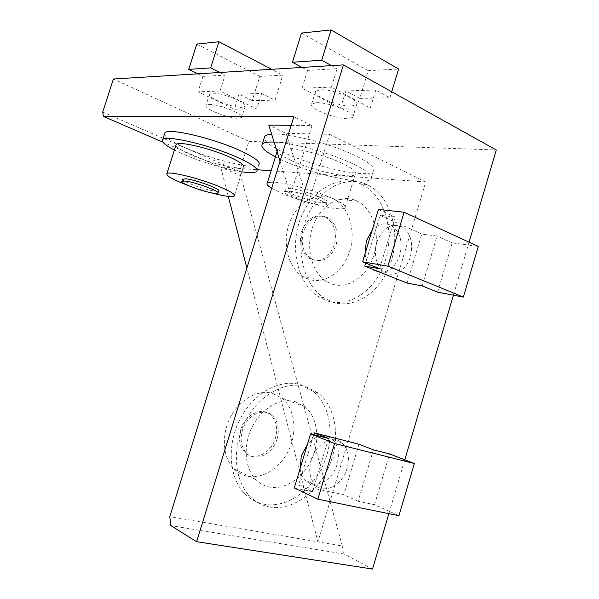 <?xml version="1.0" encoding="UTF-8"?>
<svg xmlns="http://www.w3.org/2000/svg" width="599" height="599" viewBox="0 0 599 599"><rect width="100%" height="100%" fill="white"/><g stroke="black" fill="none" stroke-linecap="round" stroke-linejoin="round"><path stroke-width="0.45" stroke-dasharray="3 2.25" d="M376.741 242.483C382.551 227.934 390.907 222.693 401.809 226.766C410.712 233.041 413.565 243.052 410.367 256.791C406.594 270.344 393.783 278.213 384.603 272.193C376.224 265.791 373.596 255.885 376.741 242.483M380.238 272.313C389.32 272.178 395.857 266.45 399.84 255.129C402.992 241.554 400.139 231.656 391.259 225.449C384.625 222.274 378.269 223.854 372.174 230.188M311.091 460.039C315.688 443.425 333.246 434.282 342.329 443.215C348.289 449.287 349.868 457.696 347.061 468.433C342.576 485.078 324.531 494.714 315.254 484.823C309.728 478.721 308.343 470.462 311.091 460.039M300.129 468.515C300.788 473.457 302.577 477.396 305.497 480.331C314.745 490.139 332.692 480.675 337.132 464.232C339.91 453.623 338.323 445.304 332.378 439.284C324.433 433.444 316.122 435.121 307.444 444.316M351.403 106.075L356.682 104.653C361.249 100.617 333.044 88.929 320.443 89.76L315.621 91.19C311.525 95.413 338.637 106.592 351.403 106.075M316.452 102.684C328.993 102.07 357.266 113.63 352.774 117.419L347.532 118.699C334.826 119.006 307.646 107.947 311.667 103.979L316.452 102.684M241.786 107.348L245.148 106.435C248.682 103.305 222.311 92.553 212.593 93.249L209.538 94.17C206.378 97.45 231.895 107.805 241.786 107.348M209.051 104.443C218.717 103.919 245.156 114.566 241.674 117.494L238.342 118.317C228.496 118.609 202.919 108.367 206.019 105.282L209.051 104.443M271.617 134.154C287.206 132.476 332.243 144.06 356.383 156.182C370.197 163.153 375.813 168.237 373.214 171.434C367.449 178.599 314.355 167.039 284.375 152.738C271.811 146.845 265.08 141.97 264.181 138.122M275.42 156.871L282.084 160.128C312.131 174.249 365.203 185.997 370.871 179.153C373.424 176.106 367.771 171.142 353.919 164.268C332.033 153.501 292.417 142.54 274.087 142.053M256.829 171.359L258.91 164.688C255.294 169.929 213.064 160.068 185.922 148.02C172.437 142.083 165.294 137.426 164.485 134.049M174.406 150.042L183.878 154.46C201.526 162.089 226.385 169.532 241.906 171.816M331.629 301.761C355.304 310.394 382.559 290.65 391.446 260.505C400.649 230.495 390.054 195.476 367.277 184.747L367.18 184.694C345.915 174.354 317.769 189.224 306.359 218.755C294.701 248.143 303.146 284.532 323.73 297.763L331.629 301.761M361.377 184.23L361.482 184.275C384.214 194.945 394.816 229.739 385.659 259.554C376.823 289.497 349.644 309.084 326.036 300.488L318.151 296.512C297.606 283.349 289.167 247.207 300.765 218.029C312.116 188.707 340.165 173.942 361.377 184.23M269.333 506.941C291.998 511.246 317.927 492.73 329.233 465.872C340.681 439.067 336.316 407.462 318.488 393.131L305.887 386.55C285.513 380.455 259.172 394.711 245.575 420.753C231.858 446.704 233.82 479.679 249.573 496.009C255.181 501.835 261.77 505.474 269.333 506.941M300.428 384.685L313.007 391.244C330.79 405.501 335.178 436.918 323.782 463.536C312.528 490.199 286.681 508.544 264.084 504.223C256.544 502.756 249.978 499.124 244.385 493.329C228.668 477.074 226.692 444.323 240.341 418.574C253.871 392.727 280.115 378.605 300.428 384.685M291.586 160.674C313.097 170.865 351.426 179.303 355.237 174.376C357.019 172.145 352.886 168.559 342.845 163.632C321.131 152.91 280.407 144.149 277.764 149.331C276.236 151.854 280.841 155.628 291.586 160.674M271.661 188.266L281.53 193.185C303.266 202.806 341.512 211.836 345.024 207.913C346.664 206.138 342.403 202.934 332.243 198.291L333.104 198.696C348.947 206.37 356.345 230.66 349.711 251.318C343.302 272.066 324.029 285.146 307.587 278.932L302.809 276.566C288.082 267.633 281.807 242.7 289.646 222.394C297.306 201.99 316.998 191.276 332.243 198.291C315.493 190.677 285.573 182.455 273.571 182.096M175.941 145.198C176.518 147.489 181.572 150.716 191.088 154.879C210.571 163.46 241.015 170.64 243.396 167.031L234.336 196.015M188.76 185.735L209.964 192.526M356.368 200.725L357.229 201.137C373.222 209.006 380.597 233.969 373.821 255.226C367.262 276.573 347.734 290.096 331.12 283.761L326.283 281.35C311.413 272.208 305.131 246.556 313.157 225.621C320.989 204.588 340.966 193.529 356.368 200.725M295.277 401.644L304.973 406.743C317.463 417.121 320.375 439.681 312.012 458.632C303.745 477.62 285.214 490.311 269.318 487.032C264.241 485.969 259.794 483.535 255.983 479.724C244.549 468.328 242.865 445.079 252.374 426.57C261.8 408.001 280.534 397.459 295.277 401.644M272.605 393.356L282.196 398.365C294.558 408.533 297.523 430.509 289.324 448.891C281.223 467.31 262.961 479.514 247.267 476.198C242.266 475.127 237.87 472.723 234.097 468.995C222.798 457.831 221.061 435.233 230.375 417.308C239.6 399.331 258.034 389.2 272.605 393.356M289.916 188.573C302.076 189.441 330.813 200.141 326.814 202.237L321.835 202.567C309.481 201.474 281.882 191.223 285.386 188.955L289.916 188.573M321.057 205.12L326.021 204.828C330.004 202.784 301.26 192.107 289.107 191.193L284.585 191.545C281.096 193.762 308.71 203.989 321.057 205.12M218.628 190.931L215.475 191.148C206.535 190.385 182.321 181.744 182.568 179.363M336.091 245.111C339.034 232.509 336.159 223.3 327.466 217.474C316.864 213.678 308.837 218.425 303.386 231.716C300.496 243.973 303.131 253.078 311.308 259.03C322.284 263.41 330.543 258.768 336.091 245.111M301.626 231.454C307.062 218.193 315.081 213.461 325.676 217.25C334.362 223.06 337.237 232.255 334.309 244.826C328.769 258.454 320.51 263.088 309.541 258.716C301.379 252.771 298.736 243.688 301.626 231.454M277.105 438.827C279.703 428.996 278.093 421.232 272.275 415.534C263.425 407.148 246.638 415.219 242.385 430.374C239.847 439.883 241.262 447.498 246.631 453.226C255.638 462.518 272.942 454.057 277.105 438.827M240.738 429.663C244.976 414.538 261.748 406.496 270.591 414.867C276.401 420.558 278.011 428.307 275.42 438.116C271.272 453.316 253.983 461.747 244.984 452.462C239.615 446.749 238.2 439.149 240.738 429.663M252.201 100.617L238.986 94.11L261.658 93.437L275.053 100.145L252.201 100.617L259.794 76.387L282.848 75.167L271.632 69.297M275.053 100.145L282.848 75.167M196.779 44.064L259.794 76.387M197.76 73.834L202.926 76.38L225.067 75.107L220.035 91.048L256.799 108.966L234.246 109.175L198.022 91.819L220.035 91.048M219.818 72.479L225.067 75.107M359.767 98.401L345.825 90.913L375.805 90.015L389.897 97.779L359.767 98.401L368.258 70.652L398.627 69.042M389.897 97.779L391.724 91.782M301.507 33.057L368.258 70.652M302.068 67.432L307.572 70.39L337.095 68.698L331.404 87.14L370.347 107.917L340.517 108.194L302.053 88.173L331.404 87.14M331.509 65.62L337.095 68.698M373.387 449.842L358.082 501.258L374.57 504.695L398.949 515.709M374.57 504.695L389.612 453.952M328.522 438.461L312.483 491.734L298.534 485.168L343.856 494.759L358.951 444.226M294.259 487.93L312.483 491.734M437.584 292.162L452.2 242.88L478.294 246.414M378.448 209.448L395.168 217.025L379.616 268.704M422.183 285.933L437.045 236.006L421.763 234.022L380.058 215.296L365.637 263.043M452.2 242.88L437.045 236.006M261.658 93.437L256.799 108.966M238.986 94.11L234.246 109.175M202.926 76.38L198.022 91.819M375.805 90.015L370.347 107.917M345.825 90.913L340.517 108.194M307.572 70.39L302.053 88.173M313.771 434.717L298.534 485.168M358.082 501.258L343.856 494.759M395.168 217.025L380.058 215.296M407.095 283.102L421.763 234.022M291.174 125.356L311.974 125.61L290.582 194.9L280.062 161.191M290.582 194.9L308.56 202.694L329.57 134.326L286.008 133.337L268.786 125.079M286.008 133.337L308.56 202.694M271.107 170.752L425.754 181.969L317.927 541.855L246.893 268.097M228.294 196.405L220.687 167.091L257.33 169.749M372.526 569.05L344.043 554.015L342.321 546.011L169.794 516.645M311.974 125.61L293.877 116.648M425.754 181.969L329.57 134.326M342.321 546.011L240.641 175.709L162.921 142.135M240.641 175.709L239.473 171.486L248.892 141.379L113.391 79.016M239.473 171.486L102.706 112.028M344.043 554.015L170.835 525.608M365.076 253.684C365.892 260.558 368.437 265.754 372.713 269.288M248.892 141.379L496.294 149.982M469.069 242.161L453.413 295.187M404.789 459.815L388.886 513.657M401.809 226.766L391.259 225.449M342.329 443.215L332.378 439.284M356.682 104.653L352.774 117.419M245.148 106.435L241.674 117.494M373.214 171.434L370.871 179.153M367.277 184.747L361.482 184.275M318.488 393.131L313.007 391.244M355.237 174.376L345.024 207.913M357.229 201.137L333.104 198.696M304.973 406.743L282.196 398.365M326.814 202.237L326.021 204.828M327.466 217.474L325.676 217.25M272.275 415.534L270.591 414.867M246.631 453.226L244.984 452.462M311.308 259.03L309.541 258.716M285.386 188.955L284.585 191.545M255.983 479.724L234.097 468.995M326.283 281.35L302.809 276.566M277.764 149.331L277.06 151.584M249.573 496.009L244.385 493.329M323.73 297.763L318.151 296.512M209.538 94.17L206.019 105.282M315.621 91.19L311.667 103.979M315.254 484.823L305.497 480.331M384.603 272.193L376.179 270.681"/><path stroke-width="0.9" d="M372.174 230.188L366.318 240.955L365.076 253.684M307.444 444.316L301.319 455.824L300.129 468.515M164.485 134.049L164.807 133.03C166.979 127.422 212.458 137.845 240.049 150.611C254.41 157.275 260.7 161.97 258.91 164.688M241.906 171.816C250.21 173.051 255.189 172.894 256.829 171.359C258.581 168.753 252.261 164.156 237.87 157.574C210.212 144.958 164.755 134.401 162.658 139.777C161.386 141.911 165.302 145.332 174.406 150.042M243.396 167.031C244.602 165.129 240.012 161.82 229.627 157.103C209.912 148.163 177.813 140.69 176.166 144.486L175.941 145.198M209.964 192.526C223.734 196.195 231.858 197.356 234.336 196.015C235.429 194.488 230.727 191.485 220.245 187.008C200.343 178.517 168.297 170.625 166.881 173.71C166.05 175.447 171.142 178.599 182.133 183.167L188.76 185.735M182.568 179.363L185.525 178.787C194.885 179.423 221.712 189.306 218.628 190.931L218.029 192.833M214.779 193.365L217.924 193.17C220.994 191.583 194.158 181.722 184.814 181.048L181.954 181.287C179.281 183.017 205.232 192.526 214.779 193.365M273.571 182.096C270.209 181.946 268.127 182.246 267.311 182.995C266.263 184.103 267.716 185.855 271.661 188.266M218.92 41.735L196.779 44.064L188.715 69.387L210.631 67.882L218.92 41.735L271.632 69.297M210.631 67.882L219.818 72.479M197.76 73.834L188.715 69.387M391.724 91.782L398.627 69.042L331.097 29.95L301.507 33.057L292.417 62.251L321.723 60.237L331.097 29.95M321.723 60.237L331.509 65.62M302.068 67.432L292.417 62.251M317.867 499.192L334.601 443.5L414.328 463.499L398.949 515.709L317.867 499.192L294.259 487.93L310.589 433.908L334.601 443.5M310.589 433.908L328.522 438.461L314.34 432.845L358.951 444.226L373.387 449.842L389.612 453.952L414.328 463.499M387.882 266.166L404.093 212.226L478.294 246.414L463.364 297.082L387.882 266.166L362.612 261.823L379.616 268.704L364.716 266.076L407.095 283.102L422.183 285.933L437.584 292.162L463.364 297.082M362.612 261.823L378.448 209.448L404.093 212.226M274.087 142.053C267.693 141.813 263.777 142.487 262.325 144.074C260.385 146.95 264.751 151.218 275.42 156.871M314.34 432.845L313.771 434.717M365.637 263.043L364.716 266.076M264.181 138.122L264.743 136.31C265.769 135.142 268.06 134.423 271.617 134.154M280.062 161.191L268.786 125.079L291.174 125.356M257.33 169.749L271.107 170.752M246.893 268.097L228.294 196.405M169.794 516.645L293.877 116.648L103.44 116.446L102.706 112.028L113.391 79.016L343.414 64.894L196.629 541.698L170.835 525.608L169.794 516.645M162.921 142.135L103.44 116.446M372.713 269.288L374.203 270.321L380.238 272.313M469.069 242.161L496.294 149.982L343.414 64.894M453.413 295.187L404.789 459.815M388.886 513.657L372.526 569.05L196.629 541.698M182.665 179.041L181.954 181.287M176.166 144.486L166.881 173.71M277.06 151.584L267.311 182.995M164.807 133.03L162.658 139.777M264.743 136.31L262.325 144.074M376.179 270.681L374.203 270.321"/></g></svg>
